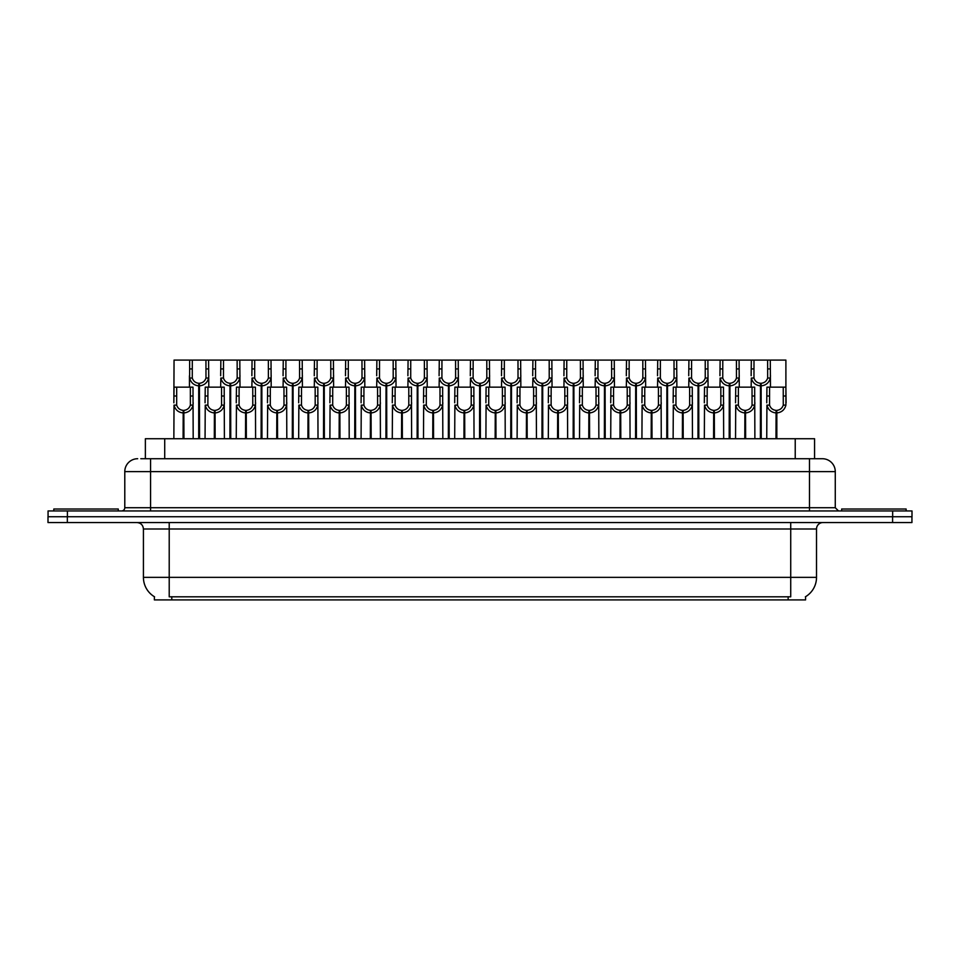 <?xml version="1.0" encoding="UTF-8"?>
<svg xmlns="http://www.w3.org/2000/svg" width="960" height="960" viewBox="0 0 960 960"><rect width="100%" height="100%" fill="white"/><g stroke="black" fill="none" stroke-linecap="round" stroke-linejoin="round"><path stroke-width="1.44" d="M140.82 458.724L150.576 458.724L140.82 458.724L145.368 458.724L145.368 438.732L814.572 438.732L814.572 458.724M805.56 596.712L805.56 599.916L154.38 599.916L154.38 596.712M154.572 596.82A22.56 22.56 0 0 1 143.424 577.356L169.212 577.356L169.212 596.82L790.728 596.82L790.728 577.356L816.516 577.356L816.516 528.996A6.444 6.444 0 0 1 822.96 522.552M143.424 577.356L143.424 528.996C143.04 525.084 140.892 522.936 136.968 522.552M805.368 596.82A22.56 22.56 0 0 0 816.516 577.356M892.656 510.948L892.656 516.744L48 516.744L48 522.552L67.344 522.552L67.344 516.744L912 516.744L912 510.948L48.06 510.948L48.06 516.744M911.94 522.552L911.94 516.744L911.94 522.552L67.344 522.552M137.676 458.724A12.9 12.9 0 0 0 124.788 471.624L124.788 507.72A3.228 3.228 0 0 1 121.56 510.948M822.384 458.724A12.9 12.9 0 0 1 835.272 471.624L150.576 471.624L150.576 458.724L822.192 458.724M835.272 471.624L835.272 507.72L838.5 510.948M912 510.948L912 516.744M150.576 510.948L150.576 507.72L809.484 507.72L809.484 458.724L819.24 458.724M760.392 438.732L760.5 383.292C757.188 382.944 755.016 381.204 753.96 378.036L753.996 360.084L770.28 360.084L770.484 387.156M760.392 385.872C755.58 385.32 752.556 382.716 751.32 378.036L751.14 387.156M751.14 375.732L751.332 360.084L753.996 360.084M761.124 438.732L761.124 383.292C764.436 382.944 766.608 381.204 767.664 378.036L767.628 360.084M761.124 383.292L761.232 438.732M760.5 383.292L760.5 438.732M770.484 375.732L770.304 378.036C769.068 382.716 766.044 385.32 761.232 385.872M770.28 360.084L785.892 360.084L785.904 405.12C784.668 409.8 781.644 412.404 776.832 412.944L776.832 438.732M775.992 438.732L776.1 410.376C772.8 410.028 770.616 408.276 769.56 405.12L769.596 387.156L785.892 387.156L786.084 402.804M775.992 412.944C771.18 412.404 768.156 409.8 766.92 405.12L766.74 438.732M766.74 402.804L766.944 387.156L769.596 387.156M776.724 438.732L776.724 410.376C780.036 410.028 782.208 408.276 783.264 405.12L783.24 387.156M776.724 410.376L776.832 412.944M776.1 410.376L776.1 438.732M118.272 510.948L118.272 509.016L53.808 509.016L53.808 510.948M906.132 510.948L906.132 509.016L841.656 509.016L841.656 510.948M729.18 438.732L729.3 383.292C725.988 382.944 723.804 381.204 722.76 378.036L722.784 360.084L739.08 360.084L739.272 387.156M729.18 385.872C724.38 385.32 721.356 382.716 720.108 378.036L719.94 387.156M719.94 375.732L720.132 360.084L722.784 360.084M729.912 438.732L729.912 383.292C733.224 382.944 735.408 381.204 736.452 378.036L736.428 360.084M729.912 383.292L730.032 438.732M729.3 383.292L729.3 438.732M739.272 375.732L739.104 378.036C737.856 382.716 734.832 385.32 730.032 385.872M697.98 438.732L698.088 383.292C694.788 382.944 692.604 381.204 691.548 378.036L691.584 360.084L707.88 360.084L708.072 387.156M697.98 385.872C693.168 385.32 690.144 382.716 688.908 378.036L688.728 387.156M688.728 375.732L688.932 360.084L691.584 360.084M698.712 438.732L698.712 383.292C702.024 382.944 704.196 381.204 705.252 378.036L705.228 360.084M698.712 383.292L698.82 438.732M698.088 383.292L698.088 438.732M708.072 375.732L707.892 378.036C706.656 382.716 703.632 385.32 698.82 385.872M666.78 438.732L666.888 383.292C663.576 382.944 661.392 381.204 660.348 378.036L660.372 360.084L676.668 360.084L676.872 387.156M666.78 385.872C661.968 385.32 658.944 382.716 657.696 378.036L657.528 387.156M657.528 375.732L657.72 360.084L660.372 360.084M667.512 438.732L667.512 383.292C670.812 382.944 672.996 381.204 674.052 378.036L674.016 360.084M667.512 383.292L667.62 438.732M666.888 383.292L666.888 438.732M676.872 375.732L676.692 378.036C675.444 382.716 672.42 385.32 667.62 385.872M635.568 438.732L635.688 383.292C632.376 382.944 630.192 381.204 629.136 378.036L629.172 360.084L645.468 360.084L645.66 387.156M635.568 385.872C630.768 385.32 627.744 382.716 626.496 378.036L626.316 387.156M626.316 375.732L626.52 360.084L629.172 360.084M636.3 438.732L636.3 383.292C639.612 382.944 641.796 381.204 642.84 378.036L642.816 360.084M636.3 383.292L636.408 438.732M635.688 383.292L635.688 438.732M645.66 375.732L645.492 378.036C644.244 382.716 641.22 385.32 636.408 385.872M739.08 360.084L751.332 360.084M707.88 360.084L720.132 360.084M676.668 360.084L688.932 360.084M645.468 360.084L657.72 360.084M744.792 438.732L744.9 410.376C741.588 410.028 739.404 408.276 738.36 405.12L738.384 387.156L754.68 387.156L754.884 438.732M744.792 412.944C739.98 412.404 736.956 409.8 735.708 405.12L735.54 438.732M735.54 402.804L735.732 387.156L738.384 387.156M745.524 438.732L745.524 410.376C748.824 410.028 751.008 408.276 752.064 405.12L752.028 387.156M745.524 410.376L745.632 438.732M744.9 410.376L744.9 438.732M754.884 402.804L754.704 405.12C753.456 409.8 750.432 412.404 745.632 412.944M713.58 438.732L713.7 410.376C710.388 410.028 708.204 408.276 707.148 405.12L707.184 387.156L723.48 387.156L723.672 438.732M713.58 412.944C708.78 412.404 705.756 409.8 704.508 405.12L704.328 438.732M704.328 402.804L704.532 387.156L707.184 387.156M714.312 438.732L714.312 410.376C717.624 410.028 719.808 408.276 720.852 405.12L720.828 387.156M714.312 410.376L714.42 438.732M713.7 410.376L713.7 438.732M723.672 402.804L723.504 405.12C722.256 409.8 719.232 412.404 714.42 412.944M682.38 438.732L682.488 410.376C679.176 410.028 677.004 408.276 675.948 405.12L675.984 387.156L692.268 387.156L692.472 438.732M682.38 412.944C677.568 412.404 674.544 409.8 673.308 405.12L673.128 438.732M673.128 402.804L673.32 387.156L675.984 387.156M683.112 438.732L683.112 410.376C686.424 410.028 688.596 408.276 689.652 405.12L689.616 387.156M683.112 410.376L683.22 438.732M682.488 410.376L682.488 438.732M692.472 402.804L692.292 405.12C691.056 409.8 688.032 412.404 683.22 412.944M651.168 438.732L651.288 410.376C647.976 410.028 645.792 408.276 644.748 405.12L644.772 387.156L661.068 387.156L661.26 438.732M651.168 412.944C646.368 412.404 643.344 409.8 642.096 405.12L641.928 438.732M641.928 402.804L642.12 387.156L644.772 387.156M651.9 438.732L651.9 410.376C655.212 410.028 657.396 408.276 658.44 405.12L658.416 387.156M651.9 410.376L652.02 438.732M651.288 410.376L651.288 438.732M661.26 402.804L661.092 405.12C659.844 409.8 656.82 412.404 652.02 412.944M619.968 438.732L620.076 410.376C616.776 410.028 614.592 408.276 613.536 405.12L613.572 387.156L629.868 387.156L630.06 438.732M619.968 412.944C615.156 412.404 612.132 409.8 610.896 405.12L610.716 438.732M610.716 402.804L610.92 387.156L613.572 387.156M620.7 438.732L620.7 410.376C624.012 410.028 626.184 408.276 627.24 405.12L627.216 387.156M620.7 410.376L620.808 438.732M620.076 410.376L620.076 438.732M630.06 402.804L629.88 405.12C628.644 409.8 625.62 412.404 620.808 412.944M588.768 438.732L588.876 410.376C585.564 410.028 583.38 408.276 582.336 405.12L582.36 387.156L598.656 387.156L598.86 438.732M588.768 412.944C583.956 412.404 580.932 409.8 579.684 405.12L579.516 438.732M579.516 402.804L579.708 387.156L582.36 387.156M589.5 438.732L589.5 410.376C592.8 410.028 594.984 408.276 596.04 405.12L596.004 387.156M589.5 410.376L589.608 438.732M588.876 410.376L588.876 438.732M598.86 402.804L598.68 405.12C597.432 409.8 594.408 412.404 589.608 412.944M557.556 438.732L557.676 410.376C554.364 410.028 552.18 408.276 551.124 405.12L551.16 387.156L567.456 387.156L567.648 438.732M557.556 412.944C552.756 412.404 549.732 409.8 548.484 405.12L548.304 438.732M548.304 402.804L548.508 387.156L551.16 387.156M558.288 438.732L558.288 410.376C561.6 410.028 563.784 408.276 564.828 405.12L564.804 387.156M558.288 410.376L558.396 438.732M557.676 410.376L557.676 438.732M567.648 402.804L567.48 405.12C566.232 409.8 563.208 412.404 558.396 412.944M526.356 438.732L526.464 410.376C523.152 410.028 520.98 408.276 519.924 405.12L519.96 387.156L536.244 387.156L536.448 438.732M526.356 412.944C521.544 412.404 518.52 409.8 517.284 405.12L517.104 438.732M517.104 402.804L517.296 387.156L519.96 387.156M527.088 438.732L527.088 410.376C530.4 410.028 532.572 408.276 533.628 405.12L533.592 387.156M527.088 410.376L527.196 438.732M526.464 410.376L526.464 438.732M536.448 402.804L536.268 405.12C535.032 409.8 532.008 412.404 527.196 412.944M495.144 438.732L495.264 410.376C491.952 410.028 489.768 408.276 488.724 405.12L488.748 387.156L505.044 387.156L505.236 438.732M495.144 412.944C490.344 412.404 487.32 409.8 486.072 405.12L485.904 438.732M485.904 402.804L486.096 387.156L488.748 387.156M495.876 438.732L495.876 410.376C499.188 410.028 501.372 408.276 502.416 405.12L502.392 387.156M495.876 410.376L495.996 438.732M495.264 410.376L495.264 438.732M505.236 402.804L505.068 405.12C503.82 409.8 500.796 412.404 495.996 412.944M463.944 438.732L464.052 410.376C460.752 410.028 458.568 408.276 457.512 405.12L457.548 387.156L473.844 387.156L474.036 438.732M463.944 412.944C459.132 412.404 456.108 409.8 454.872 405.12L454.692 438.732M454.692 402.804L454.896 387.156L457.548 387.156M464.676 438.732L464.676 410.376C467.988 410.028 470.16 408.276 471.216 405.12L471.18 387.156M464.676 410.376L464.784 438.732M464.052 410.376L464.052 438.732M474.036 402.804L473.856 405.12C472.62 409.8 469.596 412.404 464.784 412.944M432.744 438.732L432.852 410.376C429.54 410.028 427.356 408.276 426.312 405.12L426.336 387.156L442.632 387.156L442.836 438.732M432.744 412.944C427.932 412.404 424.908 409.8 423.66 405.12L423.492 438.732M423.492 402.804L423.684 387.156L426.336 387.156M433.464 438.732L433.464 410.376C436.776 410.028 438.96 408.276 440.016 405.12L439.98 387.156M433.464 410.376L433.584 438.732M432.852 410.376L432.852 438.732M442.836 402.804L442.656 405.12C441.408 409.8 438.384 412.404 433.584 412.944M401.532 438.732L401.652 410.376C398.34 410.028 396.156 408.276 395.1 405.12L395.136 387.156L411.432 387.156L411.624 438.732M401.532 412.944C396.732 412.404 393.708 409.8 392.46 405.12L392.28 438.732M392.28 402.804L392.484 387.156L395.136 387.156M402.264 438.732L402.264 410.376C405.576 410.028 407.76 408.276 408.804 405.12L408.78 387.156M402.264 410.376L402.372 438.732M401.652 410.376L401.652 438.732M411.624 402.804L411.456 405.12C410.208 409.8 407.184 412.404 402.372 412.944M370.332 438.732L370.44 410.376C367.128 410.028 364.956 408.276 363.9 405.12L363.936 387.156L380.22 387.156L380.424 438.732M370.332 412.944C365.52 412.404 362.496 409.8 361.26 405.12L361.08 438.732M361.08 402.804L361.272 387.156L363.936 387.156M371.064 438.732L371.064 410.376C374.376 410.028 376.548 408.276 377.604 405.12L377.568 387.156M371.064 410.376L371.172 438.732M370.44 410.376L370.44 438.732M380.424 402.804L380.244 405.12C379.008 409.8 375.984 412.404 371.172 412.944M339.12 438.732L339.24 410.376C335.928 410.028 333.744 408.276 332.7 405.12L332.724 387.156L349.02 387.156L349.212 438.732M339.12 412.944C334.32 412.404 331.296 409.8 330.048 405.12L329.88 438.732M329.88 402.804L330.072 387.156L332.724 387.156M339.852 438.732L339.852 410.376C343.164 410.028 345.348 408.276 346.392 405.12L346.368 387.156M339.852 410.376L339.972 438.732M339.24 410.376L339.24 438.732M349.212 402.804L349.044 405.12C347.796 409.8 344.772 412.404 339.972 412.944M307.92 438.732L308.028 410.376C304.716 410.028 302.544 408.276 301.488 405.12L301.524 387.156L317.82 387.156L318.012 438.732M307.92 412.944C303.108 412.404 300.084 409.8 298.848 405.12L298.668 438.732M298.668 402.804L298.872 387.156L301.524 387.156M308.652 438.732L308.652 410.376C311.964 410.028 314.136 408.276 315.192 405.12L315.156 387.156M308.652 410.376L308.76 438.732M308.028 410.376L308.028 438.732M318.012 402.804L317.832 405.12C316.596 409.8 313.572 412.404 308.76 412.944M276.72 438.732L276.828 410.376C273.516 410.028 271.332 408.276 270.288 405.12L270.312 387.156L286.608 387.156L286.812 438.732M276.72 412.944C271.908 412.404 268.884 409.8 267.636 405.12L267.468 438.732M267.468 402.804L267.66 387.156L270.312 387.156M277.44 438.732L277.44 410.376C280.752 410.028 282.936 408.276 283.992 405.12L283.956 387.156M277.44 410.376L277.56 438.732M276.828 410.376L276.828 438.732M286.812 402.804L286.632 405.12C285.384 409.8 282.36 412.404 277.56 412.944M245.508 438.732L245.628 410.376C242.316 410.028 240.132 408.276 239.076 405.12L239.112 387.156L255.408 387.156L255.6 438.732M245.508 412.944C240.708 412.404 237.684 409.8 236.436 405.12L236.256 438.732M236.256 402.804L236.46 387.156L239.112 387.156M246.24 438.732L246.24 410.376C249.552 410.028 251.736 408.276 252.78 405.12L252.756 387.156M246.24 410.376L246.348 438.732M245.628 410.376L245.628 438.732M255.6 402.804L255.432 405.12C254.184 409.8 251.16 412.404 246.348 412.944M214.308 438.732L214.416 410.376C211.104 410.028 208.932 408.276 207.876 405.12L207.912 387.156L224.196 387.156L224.4 438.732M214.308 412.944C209.496 412.404 206.472 409.8 205.236 405.12L205.056 438.732M205.056 402.804L205.248 387.156L207.912 387.156M215.04 438.732L215.04 410.376C218.34 410.028 220.524 408.276 221.58 405.12L221.544 387.156M215.04 410.376L215.148 438.732M214.416 410.376L214.416 438.732M224.4 402.804L224.22 405.12C222.984 409.8 219.96 412.404 215.148 412.944M183.096 438.732L183.216 410.376C179.904 410.028 177.72 408.276 176.676 405.12L176.7 387.156L192.996 387.156L193.188 438.732M183.096 412.944C178.296 412.404 175.272 409.8 174.024 405.12L173.856 438.732M198.708 438.732L198.708 385.872C193.896 385.32 190.872 382.716 189.624 378.036L189.648 360.084L174.048 360.084L173.856 402.804L174.048 387.156L176.7 387.156M183.828 438.732L183.828 410.376C187.14 410.028 189.324 408.276 190.368 405.12L190.344 387.156M183.828 410.376L183.948 438.732M183.216 410.376L183.216 438.732M193.188 402.804L193.02 405.12C191.772 409.8 188.748 412.404 183.948 412.944M604.368 438.732L604.476 383.292C601.164 382.944 598.992 381.204 597.936 378.036L597.972 360.084L614.256 360.084L614.46 387.156M604.368 385.872C599.556 385.32 596.532 382.716 595.296 378.036L595.116 387.156M595.116 375.732L595.308 360.084L597.972 360.084M605.1 438.732L605.1 383.292C608.412 382.944 610.584 381.204 611.64 378.036L611.604 360.084M605.1 383.292L605.208 438.732M604.476 383.292L604.476 438.732M614.46 375.732L614.28 378.036C613.044 382.716 610.02 385.32 605.208 385.872M573.156 438.732L573.276 383.292C569.964 382.944 567.78 381.204 566.736 378.036L566.76 360.084L583.056 360.084L583.248 387.156M573.156 385.872C568.356 385.32 565.332 382.716 564.084 378.036L563.916 387.156M563.916 375.732L564.108 360.084L566.76 360.084M573.888 438.732L573.888 383.292C577.2 382.944 579.384 381.204 580.428 378.036L580.404 360.084M573.888 383.292L574.008 438.732M573.276 383.292L573.276 438.732M583.248 375.732L583.08 378.036C581.832 382.716 578.808 385.32 574.008 385.872M541.956 438.732L542.064 383.292C538.764 382.944 536.58 381.204 535.524 378.036L535.56 360.084L551.856 360.084L552.048 387.156M541.956 385.872C537.144 385.32 534.12 382.716 532.884 378.036L532.704 387.156M532.704 375.732L532.908 360.084L535.56 360.084M542.688 438.732L542.688 383.292C546 382.944 548.172 381.204 549.228 378.036L549.192 360.084M542.688 383.292L542.796 438.732M542.064 383.292L542.064 438.732M552.048 375.732L551.868 378.036C550.632 382.716 547.608 385.32 542.796 385.872M510.756 438.732L510.864 383.292C507.552 382.944 505.368 381.204 504.324 378.036L504.348 360.084L520.644 360.084L520.848 387.156M510.756 385.872C505.944 385.32 502.92 382.716 501.672 378.036L501.504 387.156M501.504 375.732L501.696 360.084L504.348 360.084M511.476 438.732L511.476 383.292C514.788 382.944 516.972 381.204 518.028 378.036L517.992 360.084M511.476 383.292L511.596 438.732M510.864 383.292L510.864 438.732M520.848 375.732L520.668 378.036C519.42 382.716 516.396 385.32 511.596 385.872M614.256 360.084L626.52 360.084M583.056 360.084L595.308 360.084M551.856 360.084L564.108 360.084M520.644 360.084L532.908 360.084M479.544 438.732L479.664 383.292C476.352 382.944 474.168 381.204 473.112 378.036L473.148 360.084L489.444 360.084L489.636 387.156M479.544 385.872C474.744 385.32 471.72 382.716 470.472 378.036L470.292 387.156M470.292 375.732L470.496 360.084L473.148 360.084M480.276 438.732L480.276 383.292C483.588 382.944 485.772 381.204 486.816 378.036L486.792 360.084M480.276 383.292L480.384 438.732M479.664 383.292L479.664 438.732M489.636 375.732L489.468 378.036C488.22 382.716 485.196 385.32 480.384 385.872M448.344 438.732L448.452 383.292C445.14 382.944 442.968 381.204 441.912 378.036L441.948 360.084L458.232 360.084L458.436 387.156M448.344 385.872C443.532 385.32 440.508 382.716 439.272 378.036L439.092 387.156M439.092 375.732L439.284 360.084L441.948 360.084M449.076 438.732L449.076 383.292C452.388 382.944 454.56 381.204 455.616 378.036L455.58 360.084M449.076 383.292L449.184 438.732M448.452 383.292L448.452 438.732M458.436 375.732L458.256 378.036C457.02 382.716 453.996 385.32 449.184 385.872M417.132 438.732L417.252 383.292C413.94 382.944 411.756 381.204 410.712 378.036L410.736 360.084L427.032 360.084L427.224 387.156M417.132 385.872C412.332 385.32 409.308 382.716 408.06 378.036L407.892 387.156M407.892 375.732L408.084 360.084L410.736 360.084M417.864 438.732L417.864 383.292C421.176 382.944 423.36 381.204 424.404 378.036L424.38 360.084M417.864 383.292L417.984 438.732M417.252 383.292L417.252 438.732M427.224 375.732L427.056 378.036C425.808 382.716 422.784 385.32 417.984 385.872M385.932 438.732L386.04 383.292C382.728 382.944 380.556 381.204 379.5 378.036L379.536 360.084L395.832 360.084L396.024 387.156M385.932 385.872C381.12 385.32 378.096 382.716 376.86 378.036L376.68 387.156M376.68 375.732L376.884 360.084L379.536 360.084M386.664 438.732L386.664 383.292C389.976 382.944 392.148 381.204 393.204 378.036L393.168 360.084M386.664 383.292L386.772 438.732M386.04 383.292L386.04 438.732M396.024 375.732L395.844 378.036C394.608 382.716 391.584 385.32 386.772 385.872M354.732 438.732L354.84 383.292C351.528 382.944 349.344 381.204 348.3 378.036L348.324 360.084L364.62 360.084L364.824 387.156M354.732 385.872C349.92 385.32 346.896 382.716 345.648 378.036L345.48 387.156M345.48 375.732L345.672 360.084L348.324 360.084M355.452 438.732L355.452 383.292C358.764 382.944 360.948 381.204 362.004 378.036L361.968 360.084M355.452 383.292L355.572 438.732M354.84 383.292L354.84 438.732M364.824 375.732L364.644 378.036C363.396 382.716 360.372 385.32 355.572 385.872M323.52 438.732L323.64 383.292C320.328 382.944 318.144 381.204 317.088 378.036L317.124 360.084L333.42 360.084L333.612 387.156M323.52 385.872C318.72 385.32 315.696 382.716 314.448 378.036L314.268 387.156M314.268 375.732L314.472 360.084L317.124 360.084M324.252 438.732L324.252 383.292C327.564 382.944 329.748 381.204 330.792 378.036L330.768 360.084M324.252 383.292L324.36 438.732M323.64 383.292L323.64 438.732M333.612 375.732L333.444 378.036C332.196 382.716 329.172 385.32 324.36 385.872M489.444 360.084L501.696 360.084M458.232 360.084L470.496 360.084M427.032 360.084L439.284 360.084M395.832 360.084L408.084 360.084M364.62 360.084L376.884 360.084M333.42 360.084L345.672 360.084M292.32 438.732L292.428 383.292C289.116 382.944 286.944 381.204 285.888 378.036L285.924 360.084L302.208 360.084L302.412 387.156M292.32 385.872C287.508 385.32 284.484 382.716 283.248 378.036L283.068 387.156M283.068 375.732L283.26 360.084L285.924 360.084M293.052 438.732L293.052 383.292C296.364 382.944 298.536 381.204 299.592 378.036L299.556 360.084M293.052 383.292L293.16 438.732M292.428 383.292L292.428 438.732M302.412 375.732L302.232 378.036C300.996 382.716 297.972 385.32 293.16 385.872M261.108 438.732L261.228 383.292C257.916 382.944 255.732 381.204 254.688 378.036L254.712 360.084L271.008 360.084L271.2 387.156M261.108 385.872C256.308 385.32 253.284 382.716 252.036 378.036L251.868 387.156M251.868 375.732L252.06 360.084L254.712 360.084M261.84 438.732L261.84 383.292C265.152 382.944 267.336 381.204 268.38 378.036L268.356 360.084M261.84 383.292L261.96 438.732M261.228 383.292L261.228 438.732M271.2 375.732L271.032 378.036C269.784 382.716 266.76 385.32 261.96 385.872M229.908 438.732L230.016 383.292C226.704 382.944 224.532 381.204 223.476 378.036L223.512 360.084L239.808 360.084L240 387.156M229.908 385.872C225.096 385.32 222.072 382.716 220.836 378.036L220.656 387.156M220.656 375.732L220.86 360.084L223.512 360.084M230.64 438.732L230.64 383.292C233.952 382.944 236.124 381.204 237.18 378.036L237.144 360.084M230.64 383.292L230.748 438.732M230.016 383.292L230.016 438.732M240 375.732L239.82 378.036C238.584 382.716 235.56 385.32 230.748 385.872M198.708 385.872L198.816 383.292C195.504 382.944 193.32 381.204 192.276 378.036L192.3 360.084L208.596 360.084L208.8 387.156M189.456 375.732L189.456 387.156M199.428 438.732L199.428 383.292C202.74 382.944 204.924 381.204 205.98 378.036L205.944 360.084M199.428 383.292L199.548 438.732M198.816 383.292L198.816 438.732M208.8 375.732L208.62 378.036C207.372 382.716 204.348 385.32 199.548 385.872M192.3 360.084L189.648 360.084M302.208 360.084L314.472 360.084M271.008 360.084L283.26 360.084M239.808 360.084L252.06 360.084M208.596 360.084L220.86 360.084M788.148 599.916L788.148 596.712M171.792 599.916L171.792 596.712M164.712 458.724L164.712 438.732M795.228 458.724L795.228 438.732M790.728 522.552L790.728 528.996L143.424 528.996M816.516 528.996L790.728 528.996L790.728 577.356L169.212 577.356L169.212 522.552M892.596 522.552L892.596 516.744M124.788 507.72L150.576 507.72L150.576 471.624L124.788 471.624M67.404 510.948L67.404 516.744M809.484 510.948L809.484 507.72L835.272 507.72M753.996 368.928L751.332 368.928M753.96 378.036L751.32 378.036M770.304 378.036L767.664 378.036M770.28 368.928L767.628 368.928M769.596 396L766.944 396M769.56 405.12L766.92 405.12M785.904 405.12L783.264 405.12M785.892 396L783.24 396M722.784 368.928L720.132 368.928M722.76 378.036L720.108 378.036M739.104 378.036L736.452 378.036M739.08 368.928L736.428 368.928M691.584 368.928L688.932 368.928M691.548 378.036L688.908 378.036M707.892 378.036L705.252 378.036M707.88 368.928L705.228 368.928M660.372 368.928L657.72 368.928M660.348 378.036L657.696 378.036M676.692 378.036L674.052 378.036M676.668 368.928L674.016 368.928M629.172 368.928L626.52 368.928M629.136 378.036L626.496 378.036M645.492 378.036L642.84 378.036M645.468 368.928L642.816 368.928M738.384 396L735.732 396M738.36 405.12L735.708 405.12M754.704 405.12L752.064 405.12M754.68 396L752.028 396M707.184 396L704.532 396M707.148 405.12L704.508 405.12M723.504 405.12L720.852 405.12M723.48 396L720.828 396M675.984 396L673.32 396M675.948 405.12L673.308 405.12M692.292 405.12L689.652 405.12M692.268 396L689.616 396M644.772 396L642.12 396M644.748 405.12L642.096 405.12M661.092 405.12L658.44 405.12M661.068 396L658.416 396M613.572 396L610.92 396M613.536 405.12L610.896 405.12M629.88 405.12L627.24 405.12M629.868 396L627.216 396M582.36 396L579.708 396M582.336 405.12L579.684 405.12M598.68 405.12L596.04 405.12M598.656 396L596.004 396M551.16 396L548.508 396M551.124 405.12L548.484 405.12M567.48 405.12L564.828 405.12M567.456 396L564.804 396M519.96 396L517.296 396M519.924 405.12L517.284 405.12M536.268 405.12L533.628 405.12M536.244 396L533.592 396M488.748 396L486.096 396M488.724 405.12L486.072 405.12M505.068 405.12L502.416 405.12M505.044 396L502.392 396M457.548 396L454.896 396M457.512 405.12L454.872 405.12M473.856 405.12L471.216 405.12M473.844 396L471.18 396M426.336 396L423.684 396M426.312 405.12L423.66 405.12M442.656 405.12L440.016 405.12M442.632 396L439.98 396M395.136 396L392.484 396M395.1 405.12L392.46 405.12M411.456 405.12L408.804 405.12M411.432 396L408.78 396M363.936 396L361.272 396M363.9 405.12L361.26 405.12M380.244 405.12L377.604 405.12M380.22 396L377.568 396M332.724 396L330.072 396M332.7 405.12L330.048 405.12M349.044 405.12L346.392 405.12M349.02 396L346.368 396M301.524 396L298.872 396M301.488 405.12L298.848 405.12M317.832 405.12L315.192 405.12M317.82 396L315.156 396M270.312 396L267.66 396M270.288 405.12L267.636 405.12M286.632 405.12L283.992 405.12M286.608 396L283.956 396M239.112 396L236.46 396M239.076 405.12L236.436 405.12M255.432 405.12L252.78 405.12M255.408 396L252.756 396M207.912 396L205.248 396M207.876 405.12L205.236 405.12M224.22 405.12L221.58 405.12M224.196 396L221.544 396M176.7 396L174.048 396M176.676 405.12L174.024 405.12M193.02 405.12L190.368 405.12M192.996 396L190.344 396M597.972 368.928L595.308 368.928M597.936 378.036L595.296 378.036M614.28 378.036L611.64 378.036M614.256 368.928L611.604 368.928M566.76 368.928L564.108 368.928M566.736 378.036L564.084 378.036M583.08 378.036L580.428 378.036M583.056 368.928L580.404 368.928M535.56 368.928L532.908 368.928M535.524 378.036L532.884 378.036M551.868 378.036L549.228 378.036M551.856 368.928L549.192 368.928M504.348 368.928L501.696 368.928M504.324 378.036L501.672 378.036M520.668 378.036L518.028 378.036M520.644 368.928L517.992 368.928M473.148 368.928L470.496 368.928M473.112 378.036L470.472 378.036M489.468 378.036L486.816 378.036M489.444 368.928L486.792 368.928M441.948 368.928L439.284 368.928M441.912 378.036L439.272 378.036M458.256 378.036L455.616 378.036M458.232 368.928L455.58 368.928M410.736 368.928L408.084 368.928M410.712 378.036L408.06 378.036M427.056 378.036L424.404 378.036M427.032 368.928L424.38 368.928M379.536 368.928L376.884 368.928M379.5 378.036L376.86 378.036M395.844 378.036L393.204 378.036M395.832 368.928L393.168 368.928M348.324 368.928L345.672 368.928M348.3 378.036L345.648 378.036M364.644 378.036L362.004 378.036M364.62 368.928L361.968 368.928M317.124 368.928L314.472 368.928M317.088 378.036L314.448 378.036M333.444 378.036L330.792 378.036M333.42 368.928L330.768 368.928M285.924 368.928L283.26 368.928M285.888 378.036L283.248 378.036M302.232 378.036L299.592 378.036M302.208 368.928L299.556 368.928M254.712 368.928L252.06 368.928M254.688 378.036L252.036 378.036M271.032 378.036L268.38 378.036M271.008 368.928L268.356 368.928M223.512 368.928L220.86 368.928M223.476 378.036L220.836 378.036M239.82 378.036L237.18 378.036M239.808 368.928L237.144 368.928M192.3 368.928L189.648 368.928M192.276 378.036L189.624 378.036M208.62 378.036L205.98 378.036M208.596 368.928L205.944 368.928"/></g></svg>
